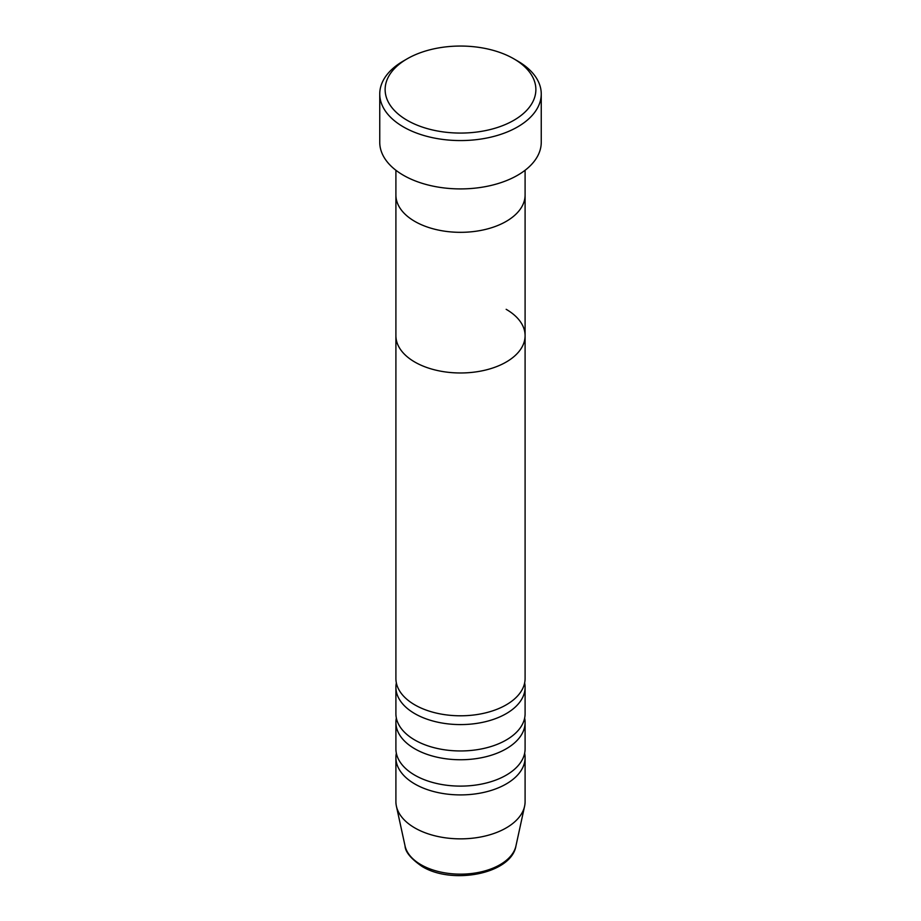 <?xml version="1.0" encoding="UTF-8"?>
<svg xmlns="http://www.w3.org/2000/svg" width="921" height="921" viewBox="0 0 921 921"><rect width="100%" height="100%" fill="white"/><g stroke="black" fill="none" stroke-linecap="round" stroke-linejoin="round"><path stroke-width="1.38" d="M407.209 120.329A75.361 43.506 0 0 0 513.791 120.329A75.361 43.506 0 0 0 513.791 58.794L517.59 60.993A80.749 46.614 180 0 1 541.249 93.954A80.749 46.614 180 0 1 491.4 137.022A80.749 46.614 180 0 1 403.41 126.914A80.749 46.614 180 0 1 379.751 93.954A80.749 46.614 180 0 1 403.41 60.993L407.209 58.794A75.361 43.506 0 0 0 407.209 120.329M414.83 221.408A64.597 37.289 0 0 0 485.217 229.49A64.597 37.289 0 0 0 525.097 195.045A64.597 37.289 180 0 1 485.217 229.49A64.597 37.289 180 0 1 414.83 221.408A64.597 37.289 180 0 1 395.903 195.045A64.597 37.289 0 0 0 414.83 221.408M379.751 93.954L379.751 142.294A80.749 46.614 0 0 0 403.41 175.266A80.749 46.614 0 0 0 491.4 185.363A80.749 46.614 0 0 0 541.249 142.294L541.249 93.954M517.59 60.993L513.791 58.794A75.361 43.506 0 0 0 407.209 58.794M396.352 682.898A64.597 37.289 0 0 0 395.903 687.296A64.597 37.289 0 0 0 414.83 713.66A64.597 37.289 0 0 0 485.217 721.753A64.597 37.289 0 0 0 525.097 687.296A64.597 37.289 0 0 0 524.648 682.898M395.903 170.27L395.903 335.681A64.597 37.289 0 0 0 414.83 362.057A64.597 37.289 180 0 1 395.903 335.681L395.903 678.501A64.597 37.289 0 0 0 414.83 704.876A64.597 37.289 0 0 0 485.217 712.958A64.597 37.289 0 0 0 525.097 678.501L525.097 335.681A64.597 37.289 0 0 0 506.17 309.318M396.352 718.058A64.597 37.289 0 0 0 395.903 722.455A64.597 37.289 0 0 0 414.83 748.819A64.597 37.289 0 0 0 485.217 756.912A64.597 37.289 0 0 0 525.097 722.455A64.597 37.289 0 0 0 524.648 718.058M395.903 687.296L395.903 713.66A64.597 37.289 0 0 0 414.83 740.035A64.597 37.289 0 0 0 485.217 748.117A64.597 37.289 0 0 0 525.097 713.66L525.097 687.296M396.352 753.217A64.597 37.289 0 0 0 395.903 757.615A64.597 37.289 0 0 0 414.83 783.99A64.597 37.289 0 0 0 485.217 792.072A64.597 37.289 0 0 0 525.097 757.615A64.597 37.289 0 0 0 524.648 753.217M395.903 722.455L395.903 748.831A64.597 37.289 0 0 0 414.83 775.194A64.597 37.289 0 0 0 485.217 783.276A64.597 37.289 0 0 0 525.097 748.831L525.097 722.455M414.83 362.057A64.597 37.289 0 0 0 485.217 370.138A64.597 37.289 0 0 0 525.097 335.681A64.597 37.289 180 0 1 485.217 370.138A64.597 37.289 180 0 1 414.83 362.057M395.903 757.615L395.903 801.569A64.597 37.289 0 0 0 396.41 806.22A64.597 37.289 0 0 0 414.83 827.933A64.597 37.289 0 0 0 481.441 836.844A64.597 37.289 0 0 0 524.59 806.22A64.597 37.289 0 0 0 525.097 801.569L525.097 757.615M420.978 864.704A55.882 32.27 0 0 0 478.621 872.406A55.882 32.27 0 0 0 515.956 845.904C511.431 873.925 452.13 885.116 422.037 866.431C410.939 858.752 405.275 851.902 405.044 845.904A55.882 32.27 0 0 0 420.978 864.704M525.097 335.681L525.097 170.27M515.956 845.904L524.59 806.22M405.044 845.904L396.41 806.22"/></g></svg>
